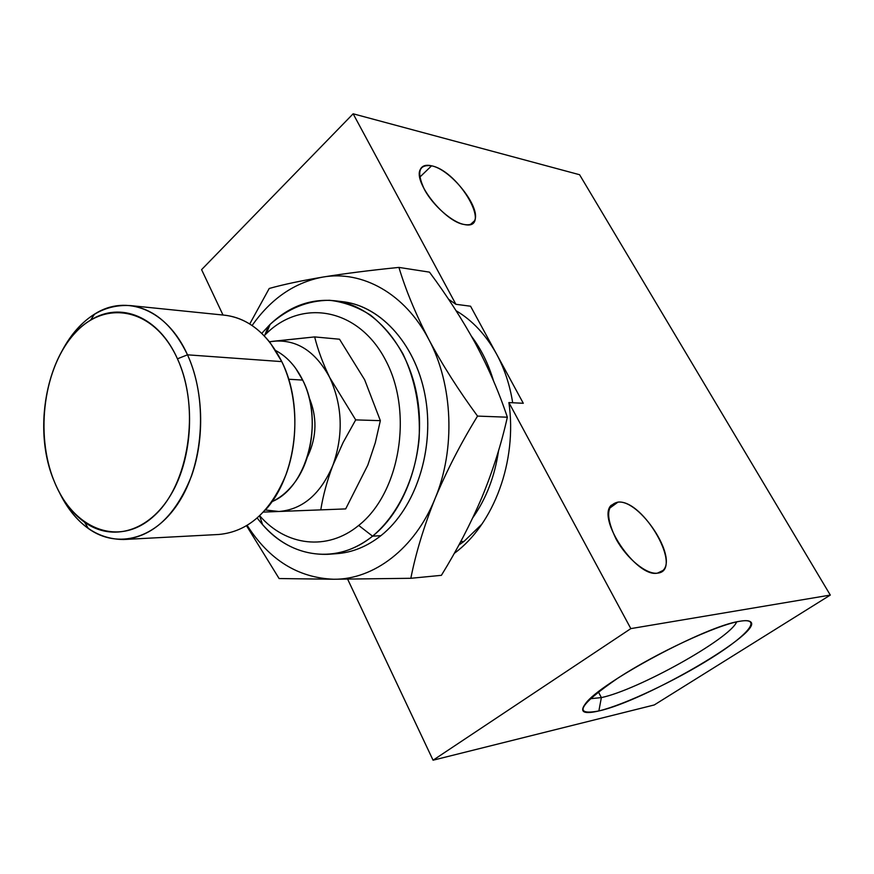 <?xml version="1.0" encoding="UTF-8"?>
<svg xmlns="http://www.w3.org/2000/svg" width="874" height="874" viewBox="0 0 874 874"><rect width="100%" height="100%" fill="white"/><g stroke="black" fill="none" stroke-linecap="round" stroke-linejoin="round"><path stroke-width="1.31" d="M269.421 341.767L314.651 336.916L339.516 339.221L314.651 336.916C317.885 349.906 322.921 363.464 329.749 377.601L355.696 419.891L343.154 442.43L332.896 465.296C327.105 480.667 323.063 495.514 320.78 509.859L278.872 511.487C302.535 509.575 320.55 494.181 332.896 465.296C327.105 480.667 323.063 495.514 320.78 509.859L278.872 511.487C302.535 509.575 320.55 494.181 332.896 465.296C343.569 434.979 342.521 405.744 329.749 377.601L355.696 419.891L380.354 420.656L355.696 419.891L343.154 442.43L332.896 465.296C343.569 434.979 342.521 405.744 329.749 377.601C315.47 351.217 296.592 339.112 273.103 341.264L314.651 336.916C317.885 349.906 322.921 363.464 329.749 377.601C315.47 351.206 296.57 339.09 273.07 341.275L269.421 341.767M367.812 465.132L345.678 508.908L263.511 512.088L345.678 508.908L367.812 465.132L375.274 442.823L380.354 420.656L364.655 379.786L339.516 339.221L364.655 379.786L380.354 420.656L375.274 442.801L367.834 465.088M265.412 509.99L278.872 511.487L265.412 509.99M307.91 455.933L307.44 456.829L307.91 455.933C316.945 436.377 317.273 416.745 308.904 397.025C317.273 416.745 316.945 436.377 307.91 455.933M279.101 578.544L246.61 525.864L279.101 578.544L333.726 579.244C373.679 579.713 414.822 548.741 434.99 498.759C423.857 526.585 415.806 553.089 410.835 578.293L333.726 579.244C298.1 577.867 269.268 559.939 247.244 525.482C269.247 559.917 298.056 577.845 333.671 579.244L279.101 578.544M481.945 497.295C470.627 523.821 457.102 549.833 441.392 575.332L410.835 578.293L441.392 575.332C457.124 549.812 470.649 523.766 481.978 497.219C492.936 470.627 501.381 443.948 507.346 417.204L477.543 416.09C460.784 443.391 446.603 470.944 434.99 498.759C423.857 526.585 415.806 553.089 410.835 578.293L333.792 579.244C373.722 579.681 414.833 548.719 434.99 498.759C455.715 449.302 453.06 384.527 428.741 339.331C442.375 364.829 458.642 390.416 477.543 416.09L507.346 417.204C499.229 392.743 488.697 368.336 475.751 343.995C462.368 319.589 446.942 295.631 429.484 272.142L398.926 267.411C405.656 289.895 415.598 313.875 428.741 339.331C442.375 364.829 458.642 390.416 477.543 416.09C460.806 443.369 446.625 470.9 435.023 498.683C455.715 449.225 453.049 384.505 428.741 339.331C404.913 293.511 362.175 270.132 322.91 277.069C345.263 273.464 370.598 270.252 398.926 267.411L429.484 272.142C446.942 295.631 462.368 319.589 475.751 343.995M269.225 288.475C283.263 284.52 301.159 280.718 322.91 277.069C294.647 282.4 271.049 298.547 252.116 325.521C271.027 298.58 294.604 282.422 322.845 277.08C301.126 280.729 283.252 284.531 269.225 288.475L249.735 323.97L269.225 288.475M398.926 267.411C405.656 289.873 415.576 313.821 428.697 339.265C404.881 293.511 362.207 270.164 322.965 277.058C345.306 273.464 370.631 270.241 398.926 267.411M482.011 497.142C492.947 470.573 501.392 443.926 507.346 417.204C499.24 392.765 488.719 368.391 475.784 344.072M380.922 535.664L372.575 536.177C337.309 564.91 291.217 558.18 262.582 524.673L257.262 518.118C276.457 543.104 300.011 555.165 327.914 554.313C343.69 553.242 358.58 547.2 372.575 536.177L358.701 525.427C399.735 493.198 413.446 413.183 385.98 360.907C359.116 308.129 302.328 298.121 266.33 333.628L270.099 324.396C287.885 308.478 307.692 300.448 329.531 300.285C343.832 301.945 357.553 306.927 370.696 315.241C383.183 325.401 393.956 338.304 403.012 353.948C415.216 379.698 420.58 408.016 419.116 438.901C415.259 478.985 397.692 515.103 372.575 536.177L380.922 535.664C415.106 508.69 434.433 451.192 425.66 398.73C417.018 346.213 382.124 306.676 343.832 301.847L338.839 301.366C378.049 303.486 415.117 341.996 425.07 395.332C435.176 448.602 415.904 508.111 380.922 535.664C366.96 546.621 352.102 552.63 336.359 553.701L329.017 554.225M460.707 541.651L463.985 541.421L458.839 545.092L463.985 541.421L460.707 541.651M358.701 525.427C327.193 551.472 285.776 545.9 259.775 515.835C285.776 545.9 327.193 551.472 358.701 525.427L372.575 536.177C406.847 509.029 426.228 451.137 417.444 398.326C408.781 345.438 373.799 305.671 335.441 300.831C311.242 298.22 289.458 306.075 270.099 324.396L261.774 333.365L270.099 324.396L266.33 333.628C302.328 298.121 359.116 308.129 385.98 360.907C413.446 413.183 399.735 493.198 358.701 525.427M264.167 335.769L266.33 333.628L264.167 335.769M471.512 336.315C481.181 349.174 488.544 364.076 493.57 381.031C488.544 364.076 481.181 349.174 471.512 336.315M498.541 450.744C494.826 476.264 486.261 498.573 472.834 517.692C486.261 498.573 494.826 476.264 498.541 450.744M496.574 354.09C504.517 368.806 509.892 385.019 512.677 402.75C509.913 385.139 504.593 369.025 496.727 354.385L523.297 403.285L496.574 354.09C485.955 334.906 472.463 320.452 456.097 310.729C472.463 320.452 485.955 334.906 496.574 354.09L470.562 306.217L455.889 304.294L448.57 299.258L455.889 304.294L353.14 113.795L201.588 269.64L223.012 315.033L201.588 269.64L353.14 113.795L579.582 174.724L353.14 113.795L455.889 304.294L470.562 306.217L496.574 354.09M481.956 524.083L463.985 541.421L481.956 524.083M601.367 697.594L598.876 710.944C645.274 700.959 766.072 630.613 750.296 621.633C748.592 620.453 744.998 620.354 739.502 621.327C716.221 625.216 656.636 652.911 618.016 678.038C579.014 704.903 572.634 715.872 598.876 710.944C624.659 704.684 675.231 680.813 711.469 657.991C747.98 635.147 763.384 617.044 739.502 621.327C706.432 625.762 600.034 682.791 585.569 703.559C579.091 712.081 583.526 714.539 598.876 710.944L601.367 697.594L598.362 691.837L601.367 697.594C637.616 690.11 729.943 638.796 736.651 621.906C729.943 638.796 637.616 690.11 601.367 697.594L590.179 698.741L601.367 697.594M419.771 177.171L431.592 165.809C425.758 164.454 421.956 165.743 420.197 169.654C413.238 182.305 444.877 221.854 464.116 224.487C493.275 231.162 459.571 171.348 431.592 165.809C418.668 164.192 416.319 172.167 424.546 189.745C433.231 205.761 452.109 222.247 464.116 224.487C469.316 225.448 472.758 224.236 474.451 220.86C481.782 208.482 451.519 169.698 431.592 165.809L419.771 177.171M609.429 508.34L617.994 502.113L611.101 505.358C596.691 519.09 636.403 577.692 657.379 573.158C684.287 571.192 643.723 499.218 617.994 502.113C606.239 504.779 605.584 517.069 616.039 538.974C626.625 558.486 646.356 574.677 657.379 573.158L662.929 570.504C677.984 557.066 639.812 499.469 617.994 502.113L609.429 508.34M454.24 553.395C493.744 524.586 517.441 461.297 508.897 402.564L523.297 403.285L508.897 402.564C517.441 461.297 493.744 524.586 454.24 553.395M654.255 704.957L830.3 595.074L579.582 174.724L830.3 595.074L630.831 628.614L508.897 402.564L630.831 628.614L830.3 595.074L654.255 704.957L433.067 760.205L630.831 628.614L433.067 760.205L654.255 704.957M347.655 579.189L433.067 760.205L347.655 579.189M271.967 501.654C279.418 498.224 286.159 492.892 292.178 485.66C313.941 460.358 318.846 411.993 302.677 380.081L288.682 379.25L302.677 380.081C324.363 421.618 307.189 487.55 271.967 501.654M54.122 481.093C61.519 499.163 71.679 512.885 84.625 522.259C112.243 542.022 148.962 531.763 170.933 494.651C193.012 457.714 195.863 398.97 177.444 358.81L187.495 354.822C207.258 397.561 204.199 460.237 180.557 499.502C157.003 538.985 117.793 549.67 88.405 528.562C76.409 519.899 66.61 507.597 59.006 491.658C74.651 523.275 96.162 539.225 123.551 539.52C153.081 536.734 175.75 515.518 191.548 475.871C205.062 437.852 203.391 389.553 187.495 354.822C173.139 325.259 154.097 308.85 130.357 305.583C102.553 303.988 79.916 318.835 62.458 350.124C71.067 334.141 81.795 322.124 94.632 314.072C126.315 293.653 167.36 309.614 187.495 354.822L281.789 361.618L187.495 354.822L177.444 358.81C200.692 408.748 188.839 485.168 153.758 516.195C119.017 547.987 73.088 529.174 54.122 481.093C34.676 433.395 43.984 366.162 75.273 332.786C106.224 298.744 154.698 308.391 177.444 358.81C158.664 316.333 120.262 301.115 90.481 320.223C48.452 344.575 30.743 426.337 54.122 481.093M265.292 510.121C296.657 476.275 304.589 406.683 281.789 361.618C297.51 394.152 299.214 439.251 285.94 474.79C270.427 511.88 248.052 531.774 218.817 534.473L123.551 539.52M130.357 305.583L225.252 315.263C248.762 318.464 267.608 333.912 281.789 361.618L270.23 342.794C256.869 326.1 241.464 316.88 224.006 315.143M275.649 350.529C286.803 356.417 295.816 366.272 302.677 380.081L295.652 368.282C289.862 360.383 283.198 354.462 275.649 350.529M343.832 301.847L335.441 300.831M262.582 524.673L259.654 515.955M268.449 326.024L264.833 335.092M474.451 220.86L470.715 224.268M84.625 522.259L88.405 528.562M94.632 314.072L90.481 320.223"/></g></svg>
